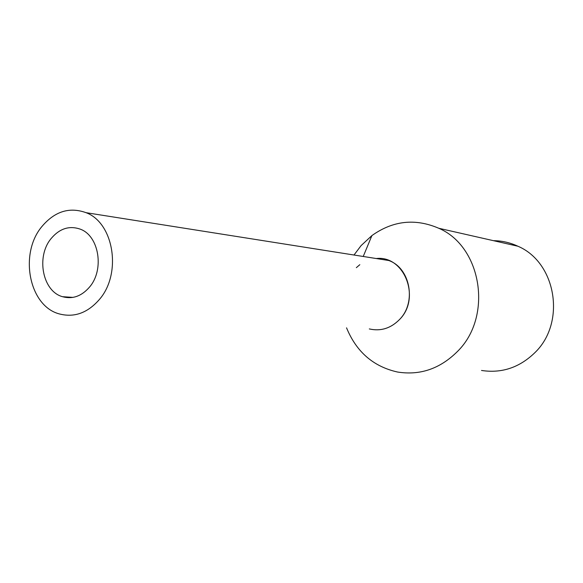 <?xml version="1.0" encoding="UTF-8"?>
<svg xmlns="http://www.w3.org/2000/svg" width="583" height="583" viewBox="0 0 583 583"><rect width="100%" height="100%" fill="white"/><g stroke="black" fill="none" stroke-linecap="round" stroke-linejoin="round"><path stroke-width="0.87" d="M99.38 299.494C121.993 273.689 113.933 222.939 86.073 212.686C69.406 206.695 54.634 211.374 41.757 226.707C18.875 254.057 29.179 306.403 59.575 313.982C74.384 317.75 87.654 312.918 99.38 299.494M399.712 319.338C416.692 302.089 410.162 267.896 388.737 260.506L376.232 258.531C404.223 255.114 421.152 297.935 399.712 319.338C390.901 328.338 380.765 331.538 369.309 328.929M89.542 287.062C104.648 269.681 99.023 235.67 80.17 229.126C69.268 225.402 59.59 228.536 51.129 238.549C35.898 256.615 42.53 291.34 62.505 296.696C72.584 299.436 81.591 296.222 89.542 287.062M356.344 267.663L359.828 264.682M354.005 255.019L361.074 245.625L371.903 235.583C392.964 220.607 415.249 218.166 438.766 228.266C481.769 246.558 493.007 316.387 457.633 351.301C440.201 368.718 420.168 375.627 397.533 372.027C373.419 366.641 356.424 351.913 346.55 327.835M481.522 370.46C501.744 373.543 519.57 367.574 534.997 352.547C566.261 322.457 556.182 262.328 517.886 246.223C510.081 242.594 501.941 240.743 493.451 240.677M388.737 260.506L86.073 212.686M72.97 297.388L62.505 296.696M363.231 256.476L371.903 235.583M517.886 246.223L438.766 228.266"/></g></svg>
